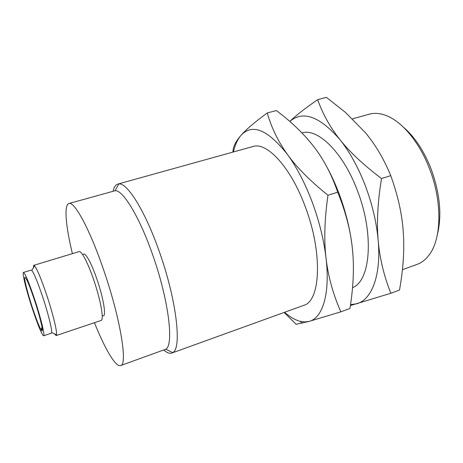 <?xml version="1.0" encoding="UTF-8"?>
<svg xmlns="http://www.w3.org/2000/svg" width="463" height="463" viewBox="0 0 463 463"><rect width="100%" height="100%" fill="white"/><g stroke="black" fill="none" stroke-linecap="round" stroke-linejoin="round"><path stroke-width="0.69" d="M42.04 330.987L41.381 328.238L42.318 330.478C42.712 328.186 39.17 314.302 34.609 300.499C29.644 285.735 26.42 277.985 24.938 277.239C23.642 277.331 27.421 292.57 32.358 307.525C37.138 321.831 40.368 329.65 42.04 330.987M34.823 299.821C40.894 318.185 45.183 335.895 43.655 335.762C42.486 336.37 37.185 323.446 32.173 308.103C26.379 290.544 21.906 272.568 23.439 272.435C25.164 273.286 28.961 282.413 34.823 299.821M43.655 335.762L51.3 333.21L51.63 332.475C52.134 329.471 48.117 313.301 42.81 297.287C37.844 282.534 34.193 273.598 31.843 270.49L31.148 270.085L23.439 272.435M437.466 234.191C442.09 214.809 439.873 192.828 430.827 168.243C423.593 150.261 414.402 136.521 403.25 127.012M33.324 267.874L33.741 265.351L34.517 265.768C37.185 269.13 41.305 279.056 46.867 295.539C52.817 313.445 57.215 331.491 56.55 334.772L56.156 335.565L54.356 333.748M402.416 269.686L417.082 264.385C421.828 262.671 425.96 259.373 429.479 254.476C441.719 238.219 442.35 200.873 429.265 168.069C418.876 141.099 400.9 120.397 384.985 115.108C379.278 113.157 374 112.862 369.138 114.216L352.476 118.852M56.156 335.565L101.108 320.465C104.152 320.153 100.778 300.51 93.966 280.59C88.201 263.378 81.465 250.489 79.127 251.612L33.741 265.351M83.271 254.453C84.972 251.38 91.587 263.227 97.207 280.011C103.805 299.254 106.554 317.693 102.838 315.749M72.402 253.643C65.787 226.407 63.784 204.912 68.9 203.535C74.323 200.82 90.117 229.798 104.025 271.063C120.588 319.296 127.863 365.157 120.635 365.567C115.663 367.408 104.841 348.732 94.446 322.699M390.841 293.27L399.505 290.052L399.61 289.468C403.314 268.534 404.529 249.337 403.261 231.876C402.098 214.328 397.931 195.583 390.76 175.645C383.758 158.728 375.238 144.334 365.197 132.459L345.427 112.399L326.409 97.352L317.664 99.655C322.757 114.037 330.2 127.383 339.987 139.687C349.629 151.933 363.467 164.88 381.5 178.539C377.681 202.105 376.569 222.749 378.178 240.465C379.718 258.29 383.937 275.89 390.841 293.27L350.398 305.557M68.9 203.535L115.119 190.715C122.932 189.761 139.751 217.24 152.958 255.669C168.845 300.776 174.065 345.427 165.725 349.235L120.635 365.567M390.76 175.645L381.5 178.539M289.78 121.439C295.597 115.762 304.891 108.504 317.664 99.655M113.07 191.144C114.02 187.121 115.617 184.766 117.857 184.083L118.846 183.927C127.319 182.555 145.532 211.62 159.723 252.781C176.808 301.112 181.976 348.807 172.699 352.609L171.808 353.055C169.58 353.796 166.917 352.8 163.815 350.074M350.537 304.613L356.585 303.821C371.569 299.972 381.327 275.734 378.178 240.465C376.575 222.524 372.31 204.31 365.371 185.831C358.293 167.473 349.831 152.09 339.987 139.687C319.649 116.288 302.924 110.211 289.797 121.451M117.857 184.083L252.896 146.54C266.752 141.551 290.857 167.184 305.36 207.013C323.035 253.446 320.431 301.407 303.618 305.401L171.808 353.055M232.877 152.101L233.028 150.672C233.34 146.227 235.968 141.174 240.893 135.509C237.536 139.508 235.054 144.988 233.427 151.951M241.13 135.237L240.893 135.509L241.13 135.237C246.079 129.536 254.783 122.11 267.249 112.966C271.538 127.95 278.332 141.852 287.627 154.688C267.857 129.669 252.358 123.187 241.13 135.237M301.905 132.916C317.653 127.817 343.141 152.2 357.419 190.652C374.503 234.452 370.441 281.151 352.528 287.645M284.612 312.27C289.971 317.01 295.174 320.031 300.227 321.345L304.804 321.947L309.134 321.386L296.117 324.303L284.143 312.444M309.134 321.386C322.445 318.203 330.293 294.173 326.056 258.319C323.897 240.077 319.325 221.453 312.334 202.441C305.215 183.545 296.98 167.629 287.627 154.688C296.771 167.467 310.222 180.981 327.972 195.236C324.528 219.288 323.886 240.32 326.056 258.319C328.151 276.434 333.082 294.265 340.855 311.83L309.134 321.386M327.972 195.236L337.735 192.191C331.595 174.493 323.73 159.463 314.14 147.089C305.684 136.035 295.029 125.357 282.17 115.061L276.423 110.547L267.249 112.966M340.855 311.83L349.959 308.445C353.431 286.892 354.259 267.168 352.453 249.279C350.775 231.448 345.867 212.419 337.735 192.191M326.409 166.101C331.161 174.707 335.42 184.019 339.2 194.026C345.728 211.574 350.034 228.925 352.106 246.084M41.381 328.238L42.127 327.995M31.843 270.49L34.517 265.768M51.63 332.475L56.55 334.772M165.725 349.235L172.699 352.609M115.119 190.715L118.846 183.927M300.227 321.345L302.09 323.22"/></g></svg>
